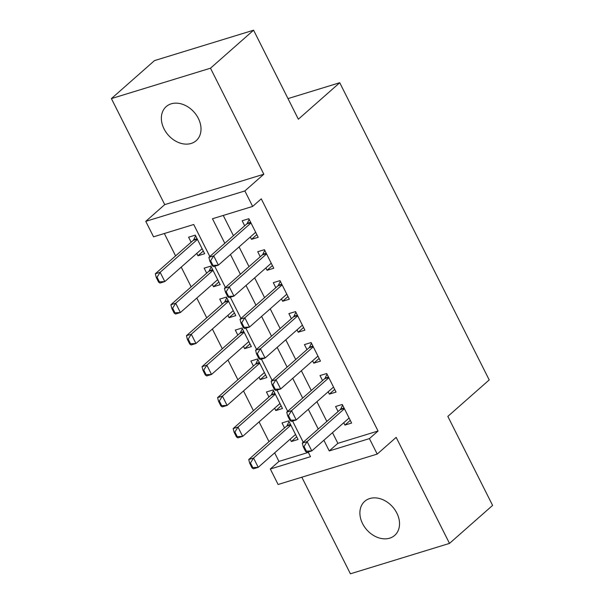 <?xml version="1.0" encoding="UTF-8"?>
<svg xmlns="http://www.w3.org/2000/svg" width="604" height="604" viewBox="0 0 604 604"><rect width="100%" height="100%" fill="white"/><g stroke="black" fill="none" stroke-linecap="round" stroke-linejoin="round"><path stroke-width="0.91" d="M164.046 128.894A22.688 17.274 -131.4 0 0 196.194 140.657A22.688 17.274 -131.4 0 0 198.331 118.384A22.688 17.274 -131.4 0 0 166.183 106.621A22.688 17.274 -131.4 0 0 164.046 128.894M362.574 523.615A22.688 17.274 -131.4 0 0 394.714 535.378A22.688 17.274 -131.4 0 0 396.851 513.098A22.688 17.274 -131.4 0 0 364.71 501.335A22.688 17.274 -131.4 0 0 362.574 523.615M209.822 256.511L193.725 224.499L153.552 236.821L145.768 221.343L244.862 190.947L252.646 206.425L212.472 218.746L224.816 243.299M164.733 204.62L263.82 174.224L210.494 68.199L253.589 30.2L154.503 60.596L111.4 98.595L164.733 204.62L145.768 221.343M301.826 477.213L350.411 573.8L449.497 543.404L396.171 437.371L377.206 454.087L278.112 484.484L270.328 469.006L310.501 456.684L308.153 452.019M274.646 452.857L278.95 461.411L270.328 469.006M164.333 233.514L175.59 255.9M181.23 267.111L191.158 286.862M196.798 298.066L206.734 317.817M212.366 329.029L222.302 348.78M227.942 359.984L237.87 379.735M243.51 390.939L253.446 410.697M259.078 421.902L269.014 441.652M210.494 68.199L111.4 98.595M253.589 30.2L298.361 119.207L339.735 82.725L489.21 379.924L447.836 416.405L492.6 505.405L449.497 543.404M250.32 236.994L251.498 239.343L258.195 237.289L248.856 218.716L242.159 220.77L244.68 225.783M265.888 267.95L267.074 270.298L273.763 268.244L264.424 249.671L257.727 251.725L260.248 256.745M281.456 298.904L282.642 301.26L289.339 299.207L279.992 280.626L273.302 282.68L275.824 287.7M297.032 329.867L298.21 332.215L304.907 330.161L295.567 311.589L288.871 313.642L291.392 318.655M312.6 360.822L313.778 363.178L320.475 361.124L311.136 342.543L304.439 344.597L306.96 349.618M328.168 391.785L329.354 394.133L336.05 392.079L326.704 373.506L320.007 375.56L322.536 380.573M296.715 436.798L291.362 441.524L290.177 439.168M291.362 441.524L298.051 439.47L288.712 420.89L282.015 422.943L284.537 427.964M281.147 405.843L275.786 410.561L274.609 408.213M275.786 410.561L282.483 408.508L273.144 389.935L266.447 391.988L268.969 397.002M265.571 374.888L260.218 379.606L259.033 377.251M260.218 379.606L266.915 377.553L257.568 358.972L250.879 361.033L253.401 366.047M250.003 343.925L244.65 348.644L243.465 346.296M244.65 348.644L251.347 346.59L242 328.017L235.303 330.071L237.833 335.092M234.435 312.97L229.075 317.689L227.897 315.341M229.075 317.689L235.771 315.635L226.432 297.062L219.735 299.116L222.257 304.129M218.859 282.008L213.506 286.726L212.329 284.378M213.506 286.726L220.203 284.673L210.864 266.1L204.167 268.153L206.689 273.174M278.95 461.411L308.342 452.388M196.753 253.423L197.938 255.771L204.635 253.718L195.288 235.145L188.599 237.198L191.121 242.212M332.494 432.653L337.87 443.336L378.044 431.014L261.26 198.829L252.646 206.425M223.254 215.439L233.438 235.696M239.071 246.9L249.007 266.651M254.646 277.863L264.575 297.613M270.214 308.818L280.15 328.568M285.783 339.78L295.718 359.531M301.358 370.735L311.286 390.486M316.926 401.698L326.862 421.449M343.736 422.74L344.922 425.088L351.619 423.034L342.272 404.461L335.582 406.515L338.104 411.535M339.735 82.725L287.995 98.603M263.82 174.224L244.862 190.947M378.044 431.014L369.422 438.61L377.206 454.087M303.246 442.264L292.585 421.064M287.678 411.301L277.017 390.101M272.11 380.346L261.441 359.146M256.534 349.384L245.873 328.183M240.966 318.429L230.305 297.228M225.398 287.474L214.73 266.266M323.88 440.248L329.248 450.931L369.422 438.61M230.456 254.503L240.384 274.254M246.024 285.458L255.96 305.209M261.592 316.421L271.528 336.171M277.168 347.376L287.096 367.126M292.736 378.338L302.672 398.089M308.304 409.293L318.24 429.044M337.87 443.336L329.248 450.931M350.275 420.369L344.922 425.088M203.291 251.053L197.938 255.771M334.707 389.414L329.354 394.133M319.138 358.451L313.778 363.178M303.563 327.496L298.21 332.215M287.995 296.541L282.642 301.26M272.427 265.579L267.074 270.298M256.851 234.624L251.498 239.343M304.046 446.53L303.238 446.771L305.579 451.414L306.379 451.173L304.046 446.53L307.126 441.615L302.302 443.094L340.233 409.655A3.549 2.174 72.9 0 0 340.679 409.051L342.611 405.125M349.097 418.021L311.8 450.901L307.126 441.615L344.423 408.734M306.379 451.173L311.8 450.901L306.975 452.381L305.579 451.414M302.302 443.094L303.238 446.771M289.044 421.554L287.119 425.48A3.549 2.174 -107.1 0 1 286.666 426.084L248.742 459.523L253.559 458.043L258.233 467.33L295.53 434.45M252.819 467.602L258.233 467.33L253.416 468.81L252.011 467.851L252.819 467.602L250.479 462.958L249.678 463.208L252.011 467.851M290.864 425.163L253.559 458.043L250.479 462.958M249.678 463.208L248.742 459.523M288.47 415.567L287.67 415.816L290.003 420.459L290.811 420.21L288.47 415.567L291.558 410.652L286.734 412.132L324.665 378.7A3.549 2.174 72.9 0 0 325.111 378.089L327.036 374.163M333.521 387.058L296.224 419.946L291.558 410.652L328.855 377.772M290.811 420.21L296.224 419.946L291.407 421.418L290.003 420.459M286.734 412.132L287.67 415.816M272.902 384.612L272.102 384.854L274.435 389.505L275.235 389.255L272.902 384.612L275.983 379.697L271.166 381.177L309.089 347.738A3.549 2.174 72.9 0 0 309.542 347.134L311.468 343.208M317.953 356.103L280.656 388.984L275.983 379.697L313.28 346.817M275.235 389.255L280.656 388.984L275.832 390.463L274.435 389.505M271.166 381.177L272.102 384.854M257.334 353.65L256.526 353.899L258.867 358.542L259.667 358.293L257.334 353.65L260.415 348.742L255.59 350.214L293.521 316.783A3.549 2.174 72.9 0 0 293.967 316.179L295.9 312.245M302.385 325.148L265.088 358.029L260.415 348.742L297.712 315.854M259.667 358.293L265.088 358.029L260.264 359.508L258.867 358.542M255.59 350.214L256.526 353.899M241.759 322.695L240.958 322.944L243.291 327.587L244.099 327.338L241.759 322.695L244.847 317.779L240.022 319.259L277.953 285.82A3.549 2.174 72.9 0 0 278.399 285.216L280.324 281.29M286.809 294.186L249.512 327.066L244.847 317.779L282.144 284.899M244.099 327.338L249.512 327.066L244.696 328.546L243.291 327.587M240.022 319.259L240.958 322.944M273.476 390.599L271.551 394.525A3.549 2.174 -107.1 0 1 271.098 395.129L233.174 428.568L237.991 427.088L242.665 436.375L279.962 403.495M237.244 436.647L242.665 436.375L237.84 437.855L236.443 436.888L237.244 436.647L234.911 431.996L234.11 432.245L236.443 436.888M275.288 394.208L237.991 427.088L234.911 431.996M234.11 432.245L233.174 428.568M257.908 359.637L255.975 363.563A3.549 2.174 -107.1 0 1 255.53 364.167L217.599 397.606L222.423 396.126L227.096 405.412L264.393 372.532M221.676 405.684L227.096 405.412L222.272 406.892L220.875 405.933L221.676 405.684L219.343 401.041L218.535 401.29L220.875 405.933M259.72 363.246L222.423 396.126L219.343 401.041M218.535 401.29L217.599 397.606M242.332 328.682L240.407 332.608A3.549 2.174 -107.1 0 1 239.962 333.212L202.03 366.651L206.855 365.171L211.521 374.457L248.818 341.577M206.107 374.729L211.521 374.457L206.704 375.937L205.3 374.971L206.107 374.729L203.767 370.086L202.967 370.327L205.3 374.971M244.152 332.291L206.855 365.171L203.767 370.086M202.967 370.327L202.03 366.651M226.764 297.719L224.839 301.645A3.549 2.174 -107.1 0 1 224.386 302.257L186.462 335.688L191.279 334.208L195.953 343.502L233.25 310.615M190.532 343.767L195.953 343.502L191.128 344.975L189.732 344.016L190.532 343.767L188.199 339.123L187.399 339.373L189.732 344.016M228.576 301.328L191.279 334.208L188.199 339.123M187.399 339.373L186.462 335.688M226.19 291.74L225.39 291.981L227.723 296.624L228.523 296.383L226.19 291.74L229.271 286.825L224.454 288.304L262.378 254.865A3.549 2.174 72.9 0 0 262.831 254.261L264.756 250.335M271.241 263.231L233.944 296.111L229.271 286.825L266.568 253.944M228.523 296.383L233.944 296.111L229.127 297.591L227.723 296.624M224.454 288.304L225.39 291.981M211.196 266.764L209.263 270.69A3.549 2.174 -107.1 0 1 208.818 271.294L170.887 304.733L175.711 303.253L180.385 312.54L217.682 279.66M174.964 312.812L180.385 312.54L175.56 314.02L174.163 313.061L174.964 312.812L172.631 308.168L171.823 308.41L174.163 313.061M213.008 270.373L175.711 303.253L172.631 308.168M171.823 308.41L170.887 304.733M210.622 260.777L209.814 261.026L212.155 265.669L212.955 265.42L210.622 260.777L213.703 255.862L208.886 257.342L246.809 223.91A3.549 2.174 72.9 0 0 247.262 223.299L249.188 219.373M255.673 232.268L218.376 265.148L213.703 255.862L251 222.982M212.955 265.42L218.376 265.148L213.552 266.628L212.155 265.669M208.886 257.342L209.814 261.026M195.621 235.802L193.695 239.728A3.549 2.174 -107.1 0 1 193.25 240.339L155.319 273.771L160.143 272.298L164.809 281.585L202.106 248.705M159.396 281.849L164.809 281.585L159.992 283.065L158.588 282.098L159.396 281.849L157.055 277.206L156.255 277.455L158.588 282.098M197.44 239.411L160.143 272.298L157.055 277.206M156.255 277.455L155.319 273.771M344.061 408.01L340.679 409.051M344.265 408.417L340.233 409.655M286.666 426.084L290.705 424.846M287.119 425.48L290.501 424.446M328.493 377.055L325.111 378.089M328.697 377.462L324.665 378.7M312.917 346.1L309.542 347.134M313.121 346.5L309.089 347.738M297.349 315.137L293.967 316.179M297.553 315.545L293.521 316.783M281.781 284.182L278.399 285.216M281.985 284.59L277.953 285.82M271.098 395.129L275.13 393.891M271.551 394.525L274.926 393.483M255.53 364.167L259.561 362.936M255.975 363.563L259.358 362.528M239.962 333.212L243.993 331.974M240.407 332.608L243.789 331.566M224.386 302.257L228.418 301.019M224.839 301.645L228.214 300.611M266.213 253.219L262.831 254.261M266.417 253.627L262.378 254.865M208.818 271.294L212.85 270.056M209.263 270.69L212.646 269.656M250.637 222.264L247.262 223.299M250.841 222.672L246.809 223.91M193.25 240.339L197.282 239.101M193.695 239.728L197.078 238.693"/></g></svg>
